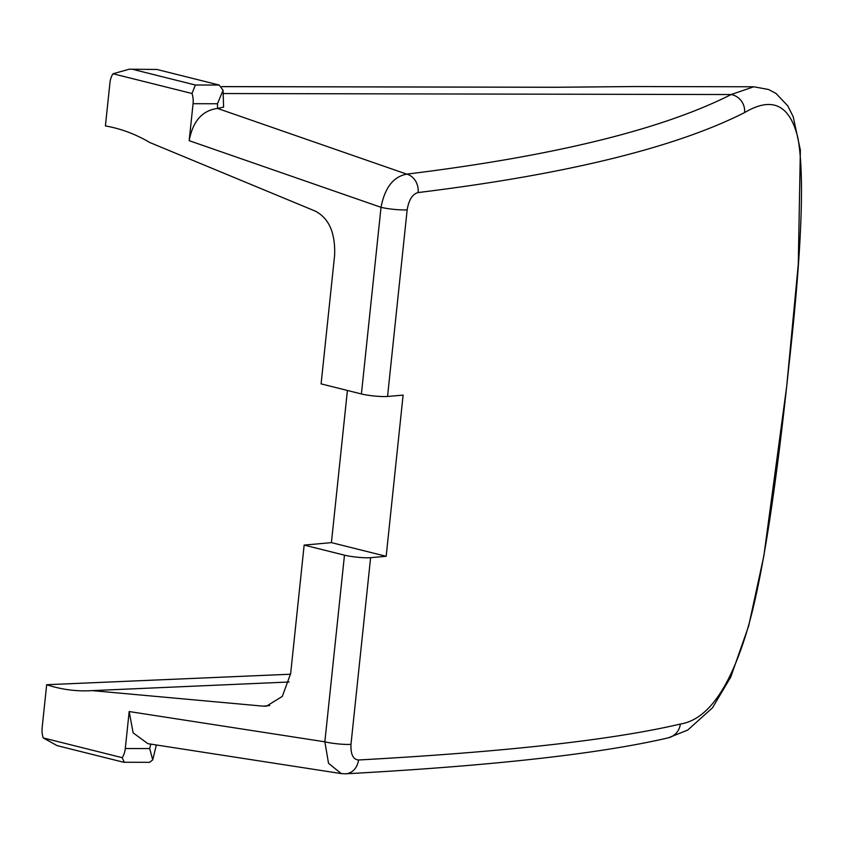 <?xml version="1.0" encoding="UTF-8"?>
<svg xmlns="http://www.w3.org/2000/svg" width="843" height="843" viewBox="0 0 843 843"><rect width="100%" height="100%" fill="white"/><g stroke="black" fill="none" stroke-linecap="round" stroke-linejoin="round"><path stroke-width="1.26" d="M124.195 762.061L122.193 757.678A16.333 10.527 -89.9 0 0 125.291 748.521L129.179 711.545L324.85 741.819L344.471 555.168A16.333 1.971 6 0 0 367.337 557.792A16.333 1.971 6 0 0 370.604 557.676A2612.594 315.293 6 0 0 386.168 556.306L403.112 395.104A2612.594 315.293 -174 0 1 387.548 396.473A16.333 1.971 -174 0 1 384.282 396.579A16.333 1.971 -174 0 1 361.415 393.966L381.025 207.315L189.18 140.676L193.068 103.7A16.333 10.527 -89.9 0 0 192.004 93.51L113.015 73.763A16.333 10.527 -89.9 0 0 109.927 82.909L105.407 125.934A283.343 182.71 -89.9 0 1 149.822 142.52L315.271 211.119C329.044 218.295 335.493 233.058 334.608 255.408L321.099 383.881L361.415 393.966M217.61 108.431L217.462 103.752L223.058 90.306L223.595 107.124L217.536 108.431L406.737 174.143C553.925 156.039 662.061 129.506 731.166 94.542L753.8 86.766M556.117 87.293A16.333 10.527 -89.9 0 0 555.337 87.25L634.631 86.544L556.117 87.293L221.846 86.639M418.128 192.562C412.533 193.995 408.876 199.749 407.158 209.823A16.333 1.971 -174 0 1 403.902 209.939A16.333 1.971 -174 0 1 381.025 207.315C384.808 187.704 393.386 176.64 406.737 174.143A16.333 13.751 83 0 1 418.128 192.562C566.233 174.375 675.053 147.715 744.59 112.593A16.333 15.68 -117 0 0 731.166 94.542L223.163 93.541M744.59 112.593C772.093 96.186 789.87 104.669 797.921 138.031C804.749 175.175 801.756 250.929 788.943 365.293C777.193 477.18 763.147 579.404 745.855 634.663C728.573 690.09 706.729 719.89 680.322 724.053C612.808 739.912 505.537 751.893 358.496 759.986C353.091 759.511 350.593 754.285 350.983 744.327A16.333 1.971 6 0 1 347.727 744.443A16.333 1.971 6 0 1 324.85 741.819L328.538 763.326L341.267 773.589L147.883 743.674L133.12 732.841L129.179 711.545M290.582 674.221L46.671 684.716A283.343 182.71 -89.9 0 0 89.695 690.754A283.343 182.71 -89.9 0 0 92.214 690.617L263.248 706.16L269.707 705.549M289.096 681.998L92.214 690.617M344.471 555.168L304.154 545.084A2530.949 305.44 6 0 0 331.415 542.618L347.411 390.457M263.248 706.16L266.514 706.149L282.289 696.413L290.656 673.568L304.154 545.084M46.671 684.716L42.15 727.73A16.333 10.527 -89.9 0 0 43.214 737.92L57.124 745.634L123.615 762.251M122.193 757.678L43.214 737.92M358.496 759.986A16.333 13.825 86.9 0 1 345.672 773.8L345.672 773.8C492.143 765.834 599.7 753.842 668.33 737.825L687.698 730.08L712.472 707.825L730.755 677.045L748.689 625.885L763.853 555.969L786.698 386.368L798.279 264.291L800.365 150.065L793.2 116.692L787.773 105.849L776.034 93.468L768.563 89.506L753.768 86.766M680.322 724.053A16.333 15.817 76.7 0 1 668.33 737.825M223.058 90.306L219.233 85.048L156.872 69.453L129.211 69.2L113.015 73.763M189.18 140.676C192.815 121.202 202.267 110.454 217.536 108.431M192.004 93.51L195.355 85.006L133.004 69.411M156.334 744.98L152.731 759.859L149.601 762.325L123.615 762.262M129.211 69.2L156.872 69.453M152.731 759.859L149.685 748.573L150.76 744.116M386.168 556.306L331.415 542.618M370.604 557.676L350.983 744.327M407.158 209.823L387.548 396.473M217.462 103.752L193.068 103.7M195.355 85.006L219.233 85.048M125.291 748.521L149.685 748.573M634.589 86.544L752.757 86.776M345.672 773.8L341.267 773.589M221.804 86.597L555.337 87.25"/></g></svg>
